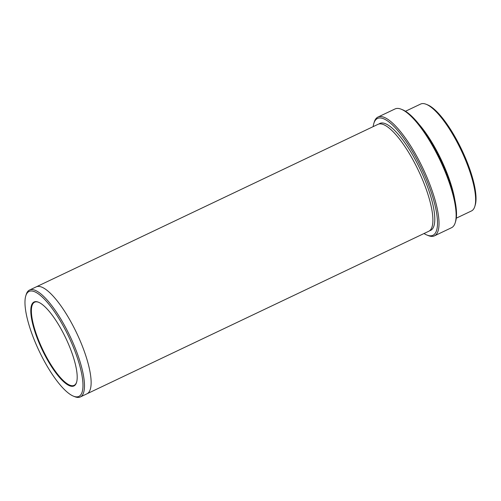<?xml version="1.0" encoding="UTF-8"?>
<svg xmlns="http://www.w3.org/2000/svg" width="501" height="501" viewBox="0 0 501 501"><rect width="100%" height="100%" fill="white"/><g stroke="black" fill="none" stroke-linecap="round" stroke-linejoin="round"><path stroke-width="0.75" d="M405.472 111.266L420.646 104.051A59.187 16.752 64.6 0 1 426.245 104.308L427.56 104.841A58.091 16.439 64.6 0 1 461.859 149.987A58.091 16.439 64.6 0 1 475.23 205.084L474.816 206.443A59.187 16.752 64.6 0 1 471.479 210.946L456.305 218.167M424.003 233.529A64.667 18.305 -115.4 0 0 426.902 235.032A64.667 18.305 -115.4 0 0 418.304 162.073A64.667 18.305 -115.4 0 0 373.827 123.434A64.667 18.305 -115.4 0 0 373.164 126.628M454.776 199.555A59.187 16.752 -115.4 0 0 438.087 153.4A59.187 16.752 -115.4 0 0 418.942 124.204M426.245 104.308A59.187 16.752 64.6 0 1 461.189 150.306A59.187 16.752 64.6 0 1 474.816 206.443M377.948 117.071L395.038 108.949A65.763 18.612 64.6 0 1 401.257 109.231L402.572 109.763A64.667 18.305 64.6 0 1 440.755 160.026A64.667 18.305 64.6 0 1 455.641 221.361L455.227 222.72A65.763 18.612 64.6 0 1 451.52 227.723L434.436 235.852A65.763 18.612 -115.4 0 0 419.475 161.372A65.763 18.612 -115.4 0 0 377.948 117.071A65.763 18.612 -115.4 0 0 374.247 122.075L373.827 123.434M63.377 333.29A46.474 13.151 -115.4 0 0 38.42 302.184A46.474 13.151 -115.4 0 0 42.109 349.598A46.474 13.151 -115.4 0 0 76.559 382.382A46.474 13.151 -115.4 0 0 63.377 333.29M65.725 330.622A58.091 16.439 -115.4 0 0 25.77 295.916A58.091 16.439 -115.4 0 0 39.141 351.013A58.091 16.439 -115.4 0 0 73.44 396.159A58.091 16.439 -115.4 0 0 65.725 330.622M426.902 235.032L428.217 235.564A65.763 18.612 -115.4 0 0 434.436 235.852M401.257 109.231A65.763 18.612 64.6 0 1 440.091 160.339A65.763 18.612 64.6 0 1 455.227 222.72M73.44 396.159L74.755 396.692A59.187 16.752 -115.4 0 0 80.354 396.949A59.187 16.752 -115.4 0 0 66.896 329.921A59.187 16.752 -115.4 0 0 29.521 290.054A59.187 16.752 -115.4 0 0 26.184 294.557L25.77 295.916M36.072 286.935A59.187 16.752 64.6 0 1 36.166 286.891A59.187 16.752 64.6 0 1 76.709 333.146A59.187 16.752 64.6 0 1 86.999 393.792A59.187 16.752 64.6 0 1 86.905 393.836M86.999 393.792A59.187 16.752 64.6 0 0 76.709 333.146A59.187 16.752 64.6 0 0 36.166 286.891L377.923 124.367A59.187 16.752 64.6 0 1 418.473 170.622A59.187 16.752 64.6 0 1 428.762 231.268L80.354 396.949M38.69 302.297A46.036 13.026 -115.4 0 0 34.594 302.197A46.036 13.026 -115.4 0 0 45.065 354.332A46.036 13.026 -115.4 0 0 74.135 385.344A46.036 13.026 -115.4 0 0 76.64 382.106M378.925 124.016A59.187 16.752 64.6 0 1 420.37 169.72A59.187 16.752 64.6 0 1 429.664 230.71M36.166 286.891L29.521 290.054"/></g></svg>
